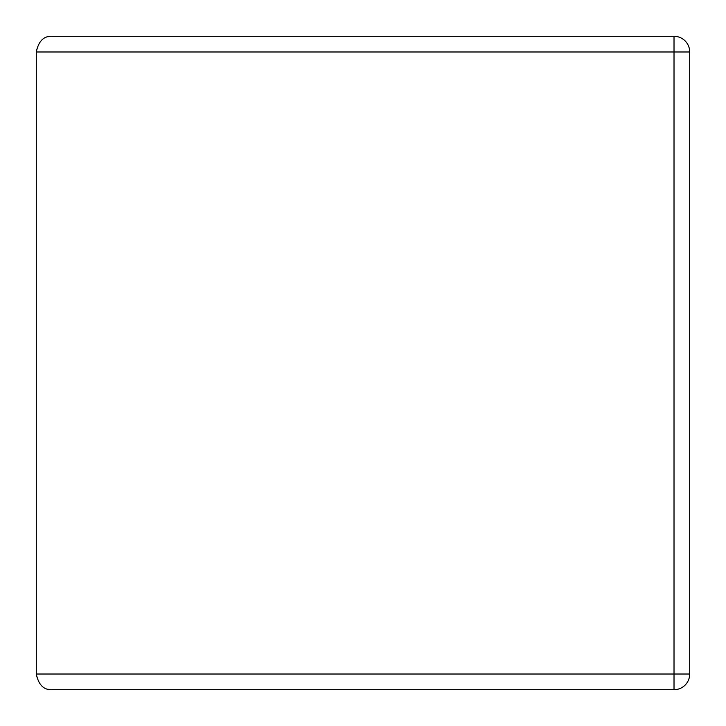 <?xml version="1.0" encoding="UTF-8"?>
<svg xmlns="http://www.w3.org/2000/svg" width="726" height="726" viewBox="0 0 726 726"><rect width="100%" height="100%" fill="white"/><g stroke="black" fill="none" stroke-linecap="round" stroke-linejoin="round"><path stroke-width="1.09" d="M36.536 49.286A15.682 15.682 0 0 0 36.3 51.982L36.3 674.018C38.56 684.863 43.787 690.09 51.982 689.7L674.018 689.7A15.682 15.682 0 0 0 689.7 674.018L689.7 51.982A15.682 15.682 0 0 0 674.018 36.3L674.018 51.982L689.7 51.982M689.7 674.018L674.018 674.018L674.018 51.982L36.3 51.982C38.56 41.137 43.787 35.91 51.982 36.3L674.018 36.3L51.982 36.3M49.649 36.472A15.682 15.682 0 0 0 48.47 36.699M36.536 676.714A15.682 15.682 0 0 1 36.3 674.018L674.018 674.018L674.018 689.7L51.982 689.7M48.47 689.301A15.682 15.682 0 0 0 49.649 689.528"/></g></svg>
